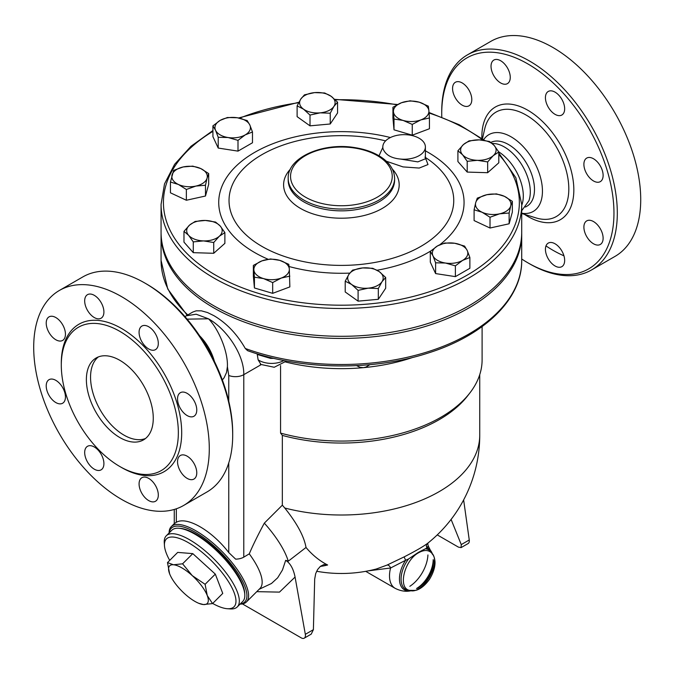 <?xml version="1.0" encoding="UTF-8"?>
<svg xmlns="http://www.w3.org/2000/svg" width="674" height="674" viewBox="0 0 674 674"><rect width="100%" height="100%" fill="white"/><g stroke="black" fill="none" stroke-linecap="round" stroke-linejoin="round"><path stroke-width="1.01" d="M498.684 151.81A36.657 21.164 60 0 1 521.718 205.309M492.071 143.36L495.946 143.739A36.657 21.164 60 0 1 504.379 146.974A36.657 21.164 60 0 1 528.896 200.785M490.883 142.399A36.657 21.164 60 0 1 508.558 144.565A36.657 21.164 60 0 1 532.511 176.866A36.657 21.164 60 0 1 526.891 206.236L525.467 207.061M483.646 139.687A44.341 25.604 60 0 1 511.094 136.822A44.341 25.604 60 0 1 541.98 184.642A44.341 25.604 60 0 1 521.718 213.228M441.773 117.015A121.792 70.315 60 0 1 441.723 113.636A121.792 70.315 60 0 1 527.843 63.912A121.792 70.315 60 0 1 613.963 213.077A121.792 70.315 60 0 1 527.843 262.801A121.792 70.315 60 0 1 521.718 259.01M493.848 60.062A13.598 7.852 60 0 1 507.446 67.914A13.598 7.852 60 0 1 507.446 83.618A13.598 7.852 60 0 1 493.848 75.766A13.598 7.852 60 0 1 493.848 60.062M452.574 88.496A13.598 7.852 60 0 1 455.388 82.27A13.598 7.852 60 0 1 465.869 85.91A13.598 7.852 60 0 1 471.8 99.6A13.598 7.852 60 0 1 468.986 105.818A13.598 7.852 60 0 1 458.505 102.178A13.598 7.852 60 0 1 452.574 88.496M561.846 266.651A13.598 7.852 60 0 1 548.248 258.808A13.598 7.852 60 0 1 548.248 243.103A13.598 7.852 60 0 1 561.846 250.955A13.598 7.852 60 0 1 561.846 266.651M603.12 238.225A13.598 7.852 60 0 1 600.307 244.451A13.598 7.852 60 0 1 589.826 240.803A13.598 7.852 60 0 1 583.895 227.121A13.598 7.852 60 0 1 586.709 220.895A13.598 7.852 60 0 1 597.189 224.535A13.598 7.852 60 0 1 603.12 238.225M600.307 165.939A13.598 7.852 60 0 1 600.307 181.635A13.598 7.852 60 0 1 586.709 173.791A13.598 7.852 60 0 1 586.709 158.087A13.598 7.852 60 0 1 600.307 165.939M555.047 92.136A13.598 7.852 60 0 1 563.927 104.125A13.598 7.852 60 0 1 561.846 115.018A13.598 7.852 60 0 1 555.047 114.344A13.598 7.852 60 0 1 546.159 102.364A13.598 7.852 60 0 1 548.248 91.462A13.598 7.852 60 0 1 555.047 92.136M527.843 262.801L529.52 263.77A124.159 71.68 -120 0 0 591.604 269.912A124.159 71.68 -120 0 0 610.627 170.421A124.159 71.68 -120 0 0 529.52 61.022A124.159 71.68 -120 0 0 467.436 54.872A124.159 71.68 -120 0 0 441.723 111.707L441.723 113.636M467.444 54.872L490.849 41.35A124.159 71.68 60 0 1 552.933 47.5A124.159 71.68 60 0 1 634.04 156.907A124.159 71.68 60 0 1 615.017 256.398L591.595 269.92M563.944 255.808A124.159 71.68 60 0 1 545.982 245.926M285.683 362.022A140.714 81.242 0 0 0 363.404 367.659A140.714 81.242 0 0 0 412.926 357.38M174.271 523.706L176.327 522.291C186.909 516.099 211.83 530.489 228.756 552.562L235.639 559.142A11.829 6.824 0 0 0 243.786 557.145L249.27 553.843C252.742 545.603 257.763 535.367 264.326 523.134L282.339 505.171L282.339 435.404L280.561 433.087L280.561 365.578M280.561 433.087A140.714 81.242 0 0 0 469.845 392.993A140.714 81.242 0 0 0 482.104 359.832L482.104 326.587M282.339 435.404A138.347 79.877 0 0 0 467.689 395.781L469.845 392.993M260.998 364.727L243.786 374.668C244.274 354.423 226.009 328.524 208.451 318.794L196.142 314.21L186.243 315.82L192.697 312.096L196.126 310.84L201.374 310.824L207.541 312.551L213.885 315.659C226.506 323.065 236.97 334.009 245.277 348.475L247.543 350.649C301.32 370.136 372.857 371.088 428.1 353.058C484.471 335.425 522.19 299.02 521.718 260.383A180.32 104.108 180 0 1 428.529 351.533A180.32 104.108 180 0 1 245.277 348.475M261.082 364.676L258.117 359.823L257.165 353.833M257.232 354.153A17.735 10.236 0 0 0 257.931 354.676A7.094 4.465 125 0 0 257.898 354.061M257.931 354.676L270.501 358.374L270.501 357.54M356.554 365.62L360.084 367.322L363.404 367.659L365.898 367.069L369.95 364.668M282.339 505.171L284.757 508.011C297.015 523.294 304.1 536.445 306.021 547.473A129.02 89.339 107.3 0 0 327.623 564.997L323.899 564.542L320.386 566.345L317.648 569.479L315.693 573.557L314.691 579.092L313.393 629.668L311.228 634.124L304.218 638.177A5.914 3.412 60 0 1 301.261 637.882L242.438 603.929M320.31 566.404A121.876 86.179 -105 0 0 327.623 564.997M284.757 508.011A138.347 79.877 0 0 0 479.736 435.134A138.347 138.347 0 0 1 427.661 543.295L427.56 543.37C423.39 546.504 415.58 551.012 404.13 556.901L387.019 565.09L376.311 569.008A138.347 138.347 0 0 1 316.645 571.257M437.249 534.895L458.446 547.136L461.075 547.617L461.252 544.6L451.1 519.427M461.075 547.617L468.093 543.564A5.914 3.412 -120 0 0 469.256 539.984L463.636 499.923M256.769 591.654L279.474 592.117L295.069 577.062C293.409 568.772 290.275 563.194 285.675 560.321L282.465 569.993L277.663 577.803L271.47 583.49L259.111 589.312M295.069 577.062L305.33 634.327A5.914 3.412 60 0 1 304.218 638.177M285.675 560.321L288.261 561.189L306.021 547.473M288.261 561.189A63.853 22.031 -134.9 0 0 264.326 523.134M240.079 604.123A53.212 18.358 -134.9 0 0 246.44 601.949L259.987 588.444A53.212 18.358 -134.9 0 0 249.27 553.843M367.97 570.912L390.566 567.997A3.547 2.367 65.8 0 0 387.019 565.09M365.704 571.333L395.132 588.326A27.196 15.704 -60 0 1 390.566 567.997L405.622 560.288L404.13 556.901M427.56 543.37A3.547 3.26 -128.2 0 0 427.038 547.928C429.085 546.479 429.043 546.176 426.912 547.018M432.379 553.91A23.851 13.775 -60 0 0 427.038 547.928L418.461 552.318L408.57 558.957L405.622 560.288A23.851 13.775 -60 0 0 399.758 582.361A23.851 13.775 -60 0 0 411.148 590.685M418.815 552.638C404.459 559.951 397.466 588.149 409.531 590.365C422.834 595.53 442.414 561.602 431.293 552.663C428.125 549.816 423.963 549.807 418.815 552.638C404.459 559.951 397.466 588.149 409.531 590.365C422.834 595.53 442.414 561.602 431.293 552.663C428.125 549.816 423.963 549.807 418.815 552.638M246.44 601.949A53.212 18.358 -134.9 0 0 221.864 551.315A53.212 18.358 -134.9 0 0 171.28 526.613A53.212 18.358 -134.9 0 0 169.098 532.966M169.292 532.772A52.024 17.954 45.1 0 1 220.786 552.385A52.024 17.954 45.1 0 1 240.281 603.929M179.545 528.332A49.076 16.934 45.1 0 1 220.061 553.11A49.076 16.934 45.1 0 1 244.746 593.684M166.301 535.763L171.794 530.269A50.255 17.339 45.1 0 1 219.564 553.607A50.255 17.339 45.1 0 1 242.783 601.427L237.282 606.912A50.255 17.339 -134.9 0 0 214.071 559.091A50.255 17.339 -134.9 0 0 166.301 535.763A50.255 17.339 -134.9 0 0 164.271 542.755L164.464 545.67A47.888 16.521 45.1 0 1 211.914 561.231A47.888 16.521 45.1 0 1 227.374 608.723A47.888 16.521 45.1 0 1 212.672 603.457M227.374 608.723L230.281 608.925A50.255 17.339 -134.9 0 0 237.282 606.912M169.696 560.38A47.888 16.521 45.1 0 1 164.464 545.67M167.489 562.588L177.692 552.402L192.789 553.624L215.318 574.122L222.749 593.406L212.537 603.592L203.413 604.553A26.606 9.183 -134.9 0 0 207.247 595.521A26.606 9.183 -134.9 0 0 192.267 575.63A26.606 9.183 -134.9 0 0 173.454 564.77A26.606 9.183 -134.9 0 0 169.621 573.801L167.489 562.588L173.454 564.77L182.587 563.809L192.267 575.63L205.107 584.307L207.247 595.521L212.537 603.592M169.806 574.265L169.621 573.801A26.606 9.183 -134.9 0 0 169.806 574.265A26.606 9.183 -134.9 0 0 184.6 593.693A26.606 9.183 -134.9 0 0 198.779 603.314A26.606 9.183 -134.9 0 0 203.413 604.553L198.779 603.314M192.789 553.624L182.587 563.809M215.318 574.122L205.107 584.307M187.111 319.147L208.451 318.794C217.98 328.154 228.132 350.994 227.399 366.622L228.756 375.477L228.756 401.199M227.399 366.622L226.506 372.545L224.113 377.769L222.353 379.976M199.664 335.829A35.478 20.481 60 0 1 214.391 361.34M200.363 336.874A36.657 21.164 60 0 1 213.835 360.211M232.698 435.134L232.698 433.205A121.792 70.315 -120 0 0 146.578 284.04L144.902 283.072A124.159 71.68 60 0 1 232.698 435.134A124.159 71.68 60 0 1 206.985 491.969L183.572 505.492A124.159 71.68 60 0 1 59.413 433.803A124.159 71.68 60 0 1 59.413 290.443A124.159 71.68 60 0 1 121.488 296.594A124.159 71.68 60 0 1 202.604 406.001A124.159 71.68 60 0 1 183.572 505.492M59.413 290.443L82.826 276.921A124.159 71.68 60 0 1 144.902 283.072L146.578 284.04M148.693 348.955A13.598 7.852 60 0 1 139.804 336.966A13.598 7.852 60 0 1 141.894 326.073A13.598 7.852 60 0 1 148.693 326.747A13.598 7.852 60 0 1 157.573 338.727A13.598 7.852 60 0 1 155.492 349.629A13.598 7.852 60 0 1 148.693 348.955M180.354 408.393A13.598 7.852 60 0 1 180.354 392.689A13.598 7.852 60 0 1 193.952 400.541A13.598 7.852 60 0 1 193.952 416.246A13.598 7.852 60 0 1 180.354 408.393M177.54 461.724A13.598 7.852 60 0 1 180.354 455.506A13.598 7.852 60 0 1 190.835 459.146A13.598 7.852 60 0 1 196.766 472.828A13.598 7.852 60 0 1 193.952 479.054A13.598 7.852 60 0 1 183.471 475.414A13.598 7.852 60 0 1 177.54 461.724M141.894 477.706A13.598 7.852 60 0 1 155.492 485.558A13.598 7.852 60 0 1 155.492 501.262A13.598 7.852 60 0 1 141.894 493.41A13.598 7.852 60 0 1 141.894 477.706M94.293 446.98A13.598 7.852 60 0 1 103.181 458.96A13.598 7.852 60 0 1 101.092 469.854A13.598 7.852 60 0 1 94.293 469.18A13.598 7.852 60 0 1 85.413 457.199A13.598 7.852 60 0 1 87.494 446.306A13.598 7.852 60 0 1 94.293 446.98M62.631 387.533A13.598 7.852 60 0 1 62.631 403.237A13.598 7.852 60 0 1 49.034 395.385A13.598 7.852 60 0 1 49.034 379.681A13.598 7.852 60 0 1 62.631 387.533M65.445 334.203A13.598 7.852 60 0 1 62.631 340.429A13.598 7.852 60 0 1 52.151 336.781A13.598 7.852 60 0 1 46.22 323.099A13.598 7.852 60 0 1 49.034 316.873A13.598 7.852 60 0 1 59.514 320.521A13.598 7.852 60 0 1 65.445 334.203M101.092 318.221A13.598 7.852 60 0 1 87.494 310.369A13.598 7.852 60 0 1 87.494 294.664A13.598 7.852 60 0 1 101.092 302.516A13.598 7.852 60 0 1 101.092 318.221M119.82 331.347A82.776 47.787 60 0 1 173.892 404.282A82.776 47.787 60 0 1 161.212 470.612A82.776 47.787 60 0 1 78.437 422.825A82.776 47.787 60 0 1 78.437 327.252A82.776 47.787 60 0 1 119.82 331.347M119.82 437.552A47.298 27.305 60 0 1 88.926 395.874A47.298 27.305 60 0 1 96.171 357.97A47.298 27.305 60 0 1 143.469 385.275A47.298 27.305 60 0 1 143.469 439.895A47.298 27.305 60 0 1 119.82 437.552M98.353 356.925A47.298 27.305 -120 0 0 93.694 395.368A47.298 27.305 -120 0 0 123.999 435.134A47.298 27.305 -120 0 0 145.466 438.521M521.71 233.255A180.32 104.108 180 0 1 521.718 234.316A180.32 104.108 180 0 1 410.399 330.504A180.32 104.108 180 0 1 213.885 307.934A180.32 104.108 180 0 1 161.069 234.316A180.32 104.108 180 0 1 161.078 233.255M521.718 204.391L521.718 232.193A180.32 104.108 180 0 1 410.399 328.381A180.32 104.108 180 0 1 213.885 305.811A180.32 104.108 180 0 1 161.069 232.193L161.069 204.391A180.32 104.108 0 0 0 213.885 278.008A180.32 104.108 0 0 0 410.399 300.57A180.32 104.108 0 0 0 521.718 204.391L515.863 177.751L498.811 153.006M337.573 102.178L337.573 112.954L330.235 123.991L310.006 125.844L297.116 116.653L297.116 105.877L300.789 99.061L304.454 94.84L314.573 92.616L324.683 92.987L331.128 96.289A17.735 10.236 0 0 0 314.573 92.616A17.735 10.236 0 0 0 300.789 99.061A17.735 10.236 0 0 0 303.561 109.18A17.735 10.236 0 0 0 320.116 112.844A17.735 10.236 0 0 0 333.908 106.408A17.735 10.236 0 0 0 331.128 96.289L337.573 102.178L333.908 106.408L330.235 113.215L320.116 112.844L310.006 115.069L303.561 109.18L297.116 105.877M429.431 117.975L429.431 128.751L412.252 135.188L394.004 129.821L392.934 118.017L392.934 107.242L401.519 102.726L410.104 100.797L419.228 102.187L428.352 106.172L428.891 110.78A17.735 10.236 0 0 0 419.228 102.187A17.735 10.236 0 0 0 401.519 102.726A17.735 10.236 0 0 0 393.464 111.85A17.735 10.236 0 0 0 403.128 120.435A17.735 10.236 0 0 0 420.837 119.905A17.735 10.236 0 0 0 428.891 110.78L429.431 117.975L420.837 119.905L412.252 124.412L403.128 120.435L394.004 119.045L392.934 107.242M224.88 232.597L219.303 236.262A17.735 10.236 0 0 0 220.23 226.034A17.735 10.236 0 0 0 205.359 220.457A17.735 10.236 0 0 0 189.554 225.108L195.131 221.443L205.359 220.457L215.579 222.058L220.23 226.034L224.88 232.597L224.88 243.365L213.725 253.289L193.27 252.666L183.977 242.134L183.977 231.359L189.554 225.108A17.735 10.236 0 0 0 188.627 235.327L183.977 231.359M208.687 173.563L207.087 178.105A17.735 10.236 0 0 0 200.726 168.551A17.735 10.236 0 0 0 183.21 166.95L192.772 166.124L200.726 168.551L208.687 173.563L208.687 184.339L205.486 196.016L186.361 200.254L170.446 192.815L170.446 182.039L173.648 170.362L183.21 166.95A17.735 10.236 0 0 0 172.047 174.903A17.735 10.236 0 0 0 178.408 184.465L170.446 182.039M252.48 131.986L245.235 134.876A17.735 10.236 0 0 0 249.827 124.985A17.735 10.236 0 0 0 237.29 117.748L247.181 120.57L249.827 124.985L252.48 131.986L252.48 142.762L237.998 151.128L218.216 148.061L212.917 136.645L212.917 125.87L220.154 120.393L227.399 117.503L237.29 117.748A17.735 10.236 0 0 0 220.154 120.393A17.735 10.236 0 0 0 215.562 130.284L212.917 125.87M378.325 299.307L378.325 288.531L368.215 288.16A17.735 10.236 0 0 0 381.998 281.715A17.735 10.236 0 0 0 379.226 271.605A17.735 10.236 0 0 0 362.663 267.932A17.735 10.236 0 0 0 348.879 274.377L352.553 270.148L362.663 267.932L372.781 268.303L379.226 271.605L385.671 277.486L385.671 288.261L378.325 299.307L358.096 301.152L345.214 291.968L345.214 281.193L348.879 274.377A17.735 10.236 0 0 0 351.651 284.487A17.735 10.236 0 0 0 368.215 288.16L358.096 290.376L351.651 284.487L345.214 281.193M469.871 257.502L462.634 260.383A17.735 10.236 0 0 0 467.217 250.492L469.871 257.502L469.871 268.277L455.388 276.635L435.606 273.577L430.307 262.152L430.307 251.377L437.544 245.9A17.735 10.236 0 0 0 432.952 255.791A17.735 10.236 0 0 0 445.497 263.037A17.735 10.236 0 0 0 462.634 260.383L455.388 265.859L445.497 263.037L435.606 262.801L432.952 255.791L430.307 251.377M512.341 201.332L510.74 205.873A17.735 10.236 0 0 0 504.379 196.319L512.341 201.332L512.341 212.108L509.131 223.785L490.015 228.023L474.1 220.583L474.1 209.808L475.701 202.672A17.735 10.236 0 0 0 482.053 212.234A17.735 10.236 0 0 0 499.577 213.835A17.735 10.236 0 0 0 510.74 205.873L509.131 213.009L499.577 213.835L490.015 217.247L482.053 212.234L474.1 209.808M498.811 152.012L493.233 155.677A17.735 10.236 0 0 0 494.16 145.449L498.811 152.012L498.811 162.788L487.656 172.704L467.2 172.081L457.907 161.549L457.907 150.774L463.485 144.522L469.062 140.858L479.281 139.872L489.509 141.473L494.16 145.449A17.735 10.236 0 0 0 479.281 139.872A17.735 10.236 0 0 0 463.485 144.522A17.735 10.236 0 0 0 462.549 154.75L457.907 150.774M272.675 293.342L272.675 282.566L263.551 278.589A17.735 10.236 0 0 0 281.269 278.05A17.735 10.236 0 0 0 289.315 268.926L289.854 286.905L272.675 293.342L254.427 287.975L253.357 276.163L253.357 265.387L261.942 260.88A17.735 10.236 0 0 0 253.896 270.004A17.735 10.236 0 0 0 263.551 278.589L254.427 277.199L253.357 265.387M254.427 287.975L254.427 277.199M289.315 268.926A17.735 10.236 0 0 0 279.659 260.341A17.735 10.236 0 0 0 261.942 260.88L270.535 258.951L279.659 260.341L288.784 264.318L289.315 268.926M382.815 147.412L379.015 155.804M386.32 161.221L403.027 166.908L419.203 168.062L427.998 164.557L425.387 157.691M425.378 158.794L417.838 161.886L400.364 159.039C391.409 158.213 385.671 154.902 383.144 149.097L382.866 148.297M289.854 276.129L281.269 278.05L272.675 282.566M330.235 123.991L330.235 113.215M412.252 135.188L412.252 124.412M493.233 155.677L487.656 161.928L477.428 160.328A17.735 10.236 0 0 0 493.233 155.677M487.656 172.704L487.656 161.928M467.2 172.081L467.2 161.313L462.549 154.75A17.735 10.236 0 0 0 477.428 160.328L467.2 161.313M509.131 223.785L509.131 213.009M490.015 228.023L490.015 217.247M455.388 276.635L455.388 265.859M435.606 273.577L435.606 262.801M358.096 301.152L358.096 290.376M385.671 277.486L381.998 281.715L378.325 288.531M193.27 241.89L188.627 235.327A17.735 10.236 0 0 0 203.497 240.904L193.27 241.89L193.27 252.666M310.006 125.844L310.006 115.069M394.004 129.821L394.004 119.045M475.701 202.672L477.302 198.122L486.864 194.71A17.735 10.236 0 0 0 475.701 202.672M486.864 194.71L496.426 193.885L504.379 196.319A17.735 10.236 0 0 0 486.864 194.71M437.544 245.9L444.789 243.019L454.68 243.255A17.735 10.236 0 0 0 437.544 245.9M454.68 243.255L464.571 246.077L467.217 250.492A17.735 10.236 0 0 0 454.68 243.255M219.303 236.262L213.725 242.514L203.497 240.904A17.735 10.236 0 0 0 219.303 236.262M213.725 253.289L213.725 242.514M207.087 178.105L205.486 185.24L195.923 186.066A17.735 10.236 0 0 0 207.087 178.105M205.486 196.016L205.486 185.24M195.923 186.066L186.361 189.478L178.408 184.465A17.735 10.236 0 0 0 195.923 186.066M186.361 200.254L186.361 189.478M245.235 134.876L237.998 140.352L228.107 137.53A17.735 10.236 0 0 0 245.235 134.876M237.998 151.128L237.998 140.352M228.107 137.53L218.216 137.294L215.562 130.284A17.735 10.236 0 0 0 228.107 137.53M218.216 148.061L218.216 137.294M383.144 149.097A21.282 12.292 180 0 1 382.815 146.94A21.282 12.292 180 0 1 404.105 134.657A21.282 12.292 180 0 1 425.387 146.94A21.282 12.292 180 0 1 400.364 159.039M482.458 138.81L484.623 129.24A60.306 34.821 60 0 1 526.175 115.085A60.306 34.821 60 0 1 568.536 183.176A60.306 34.821 60 0 1 535.813 217.854M524.38 214.315A65.041 37.55 -120 0 0 573.801 191.888A65.041 37.55 -120 0 0 527.843 110.258A65.041 37.55 -120 0 0 481.876 138.389M186.799 315.499A17.735 10.236 180 0 1 186.706 314.834L186.749 315.533M270.501 358.374A17.735 10.236 0 0 0 273.72 358.315M283.948 360.523A17.735 10.236 180 0 1 258.117 359.823M243.786 557.145L243.786 374.668A11.829 6.824 0 0 1 228.756 375.477M187.793 314.927A180.32 104.108 180 0 1 161.069 260.383L167.767 289.036L187.17 315.28M461.252 544.6L469.256 539.984M313.393 629.668L305.33 634.327M427.931 554.946A27.196 15.704 -60 0 1 409.826 586.313M425.993 548.897A22.924 13.236 -60 0 1 432.076 553.523M433.492 560.6A22.924 13.236 -60 0 1 417.501 588.301M410.66 590.609A22.924 13.236 -60 0 1 401.123 580.407A22.924 13.236 -60 0 1 408.57 558.957M433.197 559.647A23.851 13.775 -60 0 1 416.524 588.52M176.327 522.291L176.327 508.794M228.756 462.886L228.756 552.562M120.646 466.989A85.135 49.151 -120 0 0 181.694 433.205A85.135 49.151 -120 0 0 121.488 328.449A85.135 49.151 -120 0 0 61.3 364.187M498.811 154.54A177.961 102.743 180 0 1 446.997 285.153A177.961 102.743 180 0 1 215.554 275.11A177.961 102.743 180 0 1 212.917 131.363M239.607 118.177A177.961 102.743 180 0 1 298.658 102.718M335.248 99.777A177.961 102.743 180 0 1 396.919 104.841M429.085 113.055A177.961 102.743 180 0 1 482.896 140.158M390.406 137.538A122.668 70.821 0 0 0 254.654 152.383A122.668 70.821 0 0 0 268.109 259.254M289.07 266.516A122.668 70.821 0 0 0 349.772 273.113M377.069 270.223A122.668 70.821 0 0 0 430.737 250.989M439.819 244.729A122.668 70.821 0 0 0 425.387 150.841M424.94 157.152A112.364 64.873 180 0 1 418.714 247.594A112.364 64.873 180 0 1 261.942 246.398A112.364 64.873 180 0 1 261.908 154.675A112.364 64.873 180 0 1 385.587 140.883M290.452 169.081A57.795 33.371 0 0 0 300.52 208.435A57.795 33.371 0 0 0 375.848 211.628A57.795 33.371 0 0 0 392.335 169.081M394.602 178.324L394.602 180.135A53.212 30.718 180 0 1 361.753 208.519A53.212 30.718 180 0 1 303.763 201.855A53.212 30.718 180 0 1 288.186 180.135L288.186 178.324A53.212 30.718 0 0 0 303.763 200.043A53.212 30.718 0 0 0 361.753 206.707A53.212 30.718 0 0 0 394.602 178.324C394.324 169.789 389.564 162.544 380.33 156.604C373.219 152.139 364.668 149.139 354.676 147.589C322.956 142.197 287.402 157.421 288.186 178.324M305.44 197.145A50.845 29.353 180 0 1 328.23 148.036A50.845 29.353 180 0 1 390.507 183.985A50.845 29.353 180 0 1 305.44 197.145M521.718 210.709L528.888 200.793M521.718 213.481L535.788 217.845M286.56 361.02L274.225 367.263L260.341 364.331M428.378 542.663C427.619 543.345 427.67 544.651 428.529 546.58L432.556 554.475M409.531 590.365L415.437 590.399C417.476 590.079 423.154 588.073 429.313 579.556C435.682 569.361 435.294 561.981 434.738 559.816C434.452 557.145 433.306 554.761 431.293 552.663L431.309 552.68M395.132 588.326C403.878 592.758 410.196 590.98 411.73 590.55M174.389 523.513L171.28 526.613M479.736 435.134L479.736 374.66M174.271 509.451L174.271 523.631M161.069 234.316L161.069 260.383M521.718 234.316L521.718 260.383M484.589 140.403L459.272 124.766L429.035 112.482M397.576 104.495L334.801 99.348M298.919 102.229L238.588 117.967M212.917 130.545L190.978 146.3L174.625 164.296L164.507 183.909L161.069 204.391M425.387 158.634L425.387 146.94M382.815 147.783L382.815 146.94M186.243 315.82L184.962 316.628"/></g></svg>
